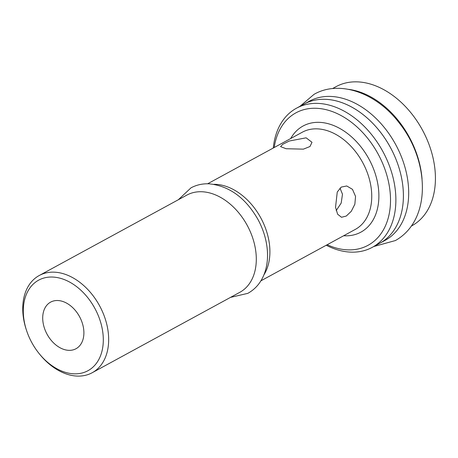 <?xml version="1.0" encoding="UTF-8"?>
<svg xmlns="http://www.w3.org/2000/svg" width="458" height="458" viewBox="0 0 458 458"><rect width="100%" height="100%" fill="white"/><g stroke="black" fill="none" stroke-linecap="round" stroke-linejoin="round"><path stroke-width="0.69" d="M336.189 210.6L341.181 203.089L342.481 194.226L339.985 188.078M335.537 207.314L337.26 192.005L341.25 187.093L346.74 185.977L352.471 189.337L355.551 196.413L354.858 204.216L351.28 211.298L346.294 216.039L341.502 217.275L337.632 214.224L335.537 207.314M306.121 137.824L312.001 142.295L309.992 146.514L303.396 149.148L286.107 148.73L280.554 146.606L282.809 144.247L289.33 141.001L306.121 137.824M69.874 373.39A51.542 35.867 61.4 0 1 38.861 353.233A51.542 35.867 61.4 0 1 26.69 330.888A51.542 35.867 61.4 0 1 56.735 277.479A51.542 35.867 61.4 0 1 102.764 332.039A51.542 35.867 61.4 0 1 69.874 373.39M26.69 330.888L26.387 329.983A55.355 38.518 61.4 0 1 39.228 275.516A55.355 38.518 61.4 0 1 58.653 272.625A55.355 38.518 61.4 0 1 105.025 318.276A55.355 38.518 61.4 0 1 92.184 372.732A55.355 38.518 61.4 0 1 72.759 375.623A55.355 38.518 61.4 0 1 39.457 353.977L38.861 353.233M39.228 275.516L186.864 195.097A55.355 38.518 61.4 0 1 206.283 192.205A55.355 38.518 61.4 0 1 252.661 237.857A55.355 38.518 61.4 0 1 239.82 292.313L92.184 372.732M213.863 184.311A55.355 38.518 61.4 0 1 219.897 184.792A55.355 38.518 61.4 0 1 262.405 221.019A55.355 38.518 61.4 0 1 263.888 274.914M274.216 147.516A75.41 52.481 61.4 0 1 322.38 108.912A75.41 52.481 61.4 0 1 389.724 188.736A75.41 52.481 61.4 0 1 341.605 249.232A75.41 52.481 61.4 0 1 327.172 244.732M273.283 148.026A79.223 55.132 61.4 0 1 296.498 108.197A79.223 55.132 61.4 0 1 324.298 104.063A79.223 55.132 61.4 0 1 390.668 169.391A79.223 55.132 61.4 0 1 372.291 247.331A79.223 55.132 61.4 0 1 344.49 251.471A79.223 55.132 61.4 0 1 326.239 245.242M296.498 108.197L304.026 104.098A79.223 55.132 61.4 0 1 331.821 99.964A79.223 55.132 61.4 0 1 398.191 165.292A79.223 55.132 61.4 0 1 379.814 243.232L385.098 240.358A79.223 55.132 61.4 0 0 407.849 180.933A79.223 55.132 61.4 0 0 309.31 101.218L304.026 104.098A79.223 55.132 61.4 0 1 402.565 183.813A79.223 55.132 61.4 0 1 379.814 243.232L372.291 247.331M59.924 300.746A26.535 18.463 61.4 0 1 82.154 322.632A26.535 18.463 61.4 0 1 75.994 348.733A26.535 18.463 61.4 0 1 66.685 350.118A26.535 18.463 61.4 0 1 44.455 328.237A26.535 18.463 61.4 0 1 50.609 302.131A26.535 18.463 61.4 0 1 59.924 300.746M348.698 89.373A79.223 55.132 61.4 0 1 421.463 173.519A79.223 55.132 61.4 0 1 422.047 179.055M332.479 88.594L336.052 86.654A79.223 55.132 61.4 0 1 434.59 166.369A79.223 55.132 61.4 0 1 411.839 225.788L411.387 226.04M207.634 183.784L302.309 132.207A55.355 38.518 61.4 0 1 321.734 129.322A55.355 38.518 61.4 0 1 368.106 174.967A55.355 38.518 61.4 0 1 355.265 229.429L260.894 280.834M290.693 138.539A60.433 42.056 61.4 0 1 324.293 122.853A60.433 42.056 61.4 0 1 377.879 184.385A60.433 42.056 61.4 0 1 343.649 235.756M178.328 199.745L191.032 187.814C196.591 184.866 202.631 183.538 209.157 183.818C229.384 185.959 245.694 197.913 258.089 219.685C263.676 230.134 266.796 240.868 267.443 251.883C267.838 259.36 266.934 266.304 264.724 272.716C261.449 282.014 255.816 288.895 247.818 293.355L230.523 297.379M300.001 106.29L314.056 94.331C339.67 79.537 376.665 93.106 399.181 122.881C429.312 160.449 432.175 219.72 395.414 240.547L373.802 246.513"/></g></svg>
